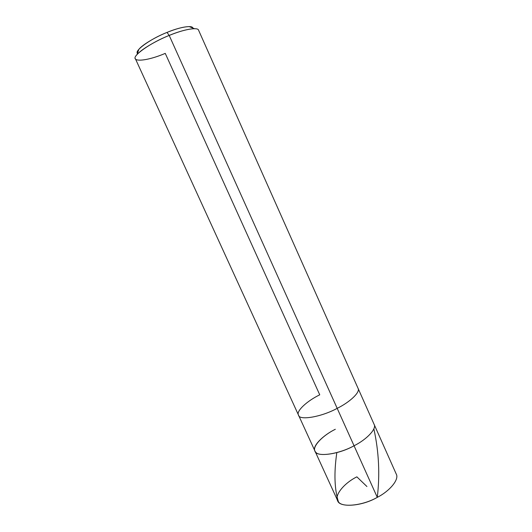 <?xml version="1.0" encoding="UTF-8"?>
<svg xmlns="http://www.w3.org/2000/svg" width="532" height="532" viewBox="0 0 532 532"><rect width="100%" height="100%" fill="white"/><g stroke="black" fill="none" stroke-linecap="round" stroke-linejoin="round"><path stroke-width="0.8" d="M366.927 486.521L356.859 476.845C343.253 483.595 333.112 496.748 338.425 501.802C341.857 507.821 362.964 505.646 377.288 497.353C361.64 506.597 338.804 507.814 337.581 500.466L314.937 450.996C315.662 457.294 338.119 454.787 354.053 445.769L377.288 497.353L354.053 445.769C339.476 453.882 318.648 457.108 315.682 452.1C310.801 448.05 321.581 436.001 335.333 429.277C322.924 435.316 311.898 446.368 314.937 450.996L298.519 415.126C298.878 420.652 321.055 417.201 337.188 408.343L354.053 445.769C366.694 439.499 376.982 428.706 374.076 424.29C376.982 428.706 366.694 439.499 354.053 445.769C338.119 454.787 315.662 457.294 314.937 450.996M137.549 53.02C137.11 52.189 137.555 50.952 138.892 49.31C142.31 44.794 156.082 36.715 167.021 32.419C176.165 28.695 183.553 26.753 189.193 26.6C191.301 26.686 192.524 27.165 192.857 28.043C192.424 24.891 179.231 27.225 167.021 32.419L169.203 35.438C156.634 40.399 140.807 49.642 136.937 54.71C129.023 62.729 146.367 61.532 165.252 53.373L319.739 394.811C307.237 400.835 295.799 411.209 298.519 415.126L135.407 58.773C131.856 56.093 150.935 42.5 169.203 35.438L337.188 408.343C349.95 402.106 360.643 391.998 358.029 388.26L396.214 473.992C399.519 479.325 389.776 491.049 377.288 497.353C380.001 474.484 378.89 451.828 373.969 429.397M335.333 429.277C321.581 436.001 310.801 448.05 315.682 452.1C318.648 457.108 339.476 453.882 354.053 445.769L337.188 408.343C321.055 417.201 298.878 420.652 298.519 415.126M189.193 26.6L194.532 28.708C188.155 28.914 179.71 31.155 169.203 35.438C183.114 29.526 198.064 26.78 198.596 30.244L358.029 388.26C360.643 391.998 349.95 402.106 337.188 408.343L169.203 35.438L167.021 32.419C149.652 39.142 132.9 51.797 137.994 53.566M338.425 501.802C334.462 489.254 333.903 473.028 336.749 453.131M136.937 54.71L138.892 49.31"/></g></svg>
